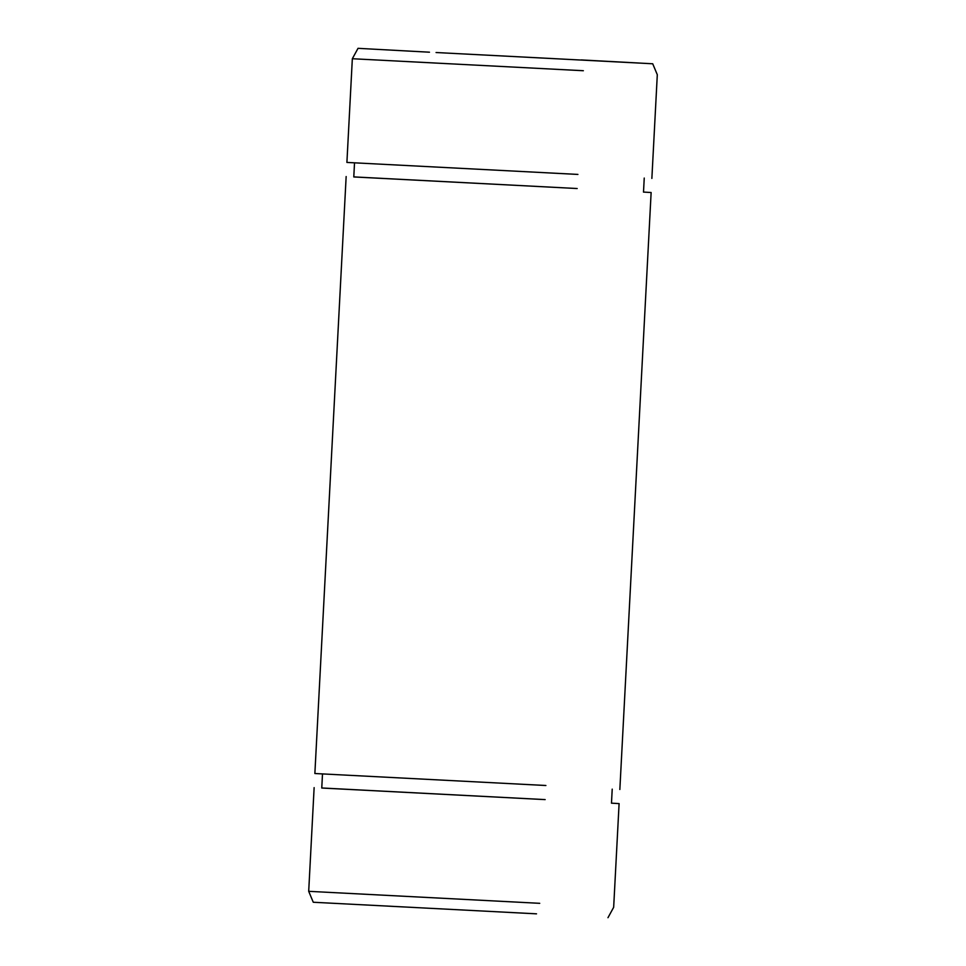 <?xml version="1.0" encoding="UTF-8"?>
<svg xmlns="http://www.w3.org/2000/svg" width="966" height="966" viewBox="0 0 966 966"><rect width="100%" height="100%" fill="white"/><g stroke="black" fill="none" stroke-linecap="round" stroke-linejoin="round"><path stroke-width="1.45" d="M545.899 785.503L314.952 773.524M577.185 188.527L353.785 176.899M643.501 192.077L651.024 192.512M581.278 59.928L652.654 63.78M358.108 48.336L429.472 52.2M583.355 70.723L352.445 58.733M639.842 63.104L436.064 52.526M577.922 174.423L346.987 162.433M573.261 188.322L353.858 176.947M313.37 902.256L536.528 913.836M541.238 799.413L321.835 788.027M308.806 891.328L539.728 903.319M545.162 799.607L321.763 787.978M619.013 803.603L611.478 803.157M346.154 176.536L314.868 773.512M651.132 192.524L619.846 789.5M358.048 48.3L352.336 58.733L346.903 162.433M652.702 63.744L657.303 74.708L651.869 178.42M354.522 162.88L353.785 176.935M644.237 178.058L643.501 192.125M322.499 773.959L321.763 788.027M612.215 789.137L611.478 803.205M607.976 917.7L613.664 907.303L619.097 803.603M313.274 902.256L308.697 891.328L314.131 787.628"/></g></svg>
